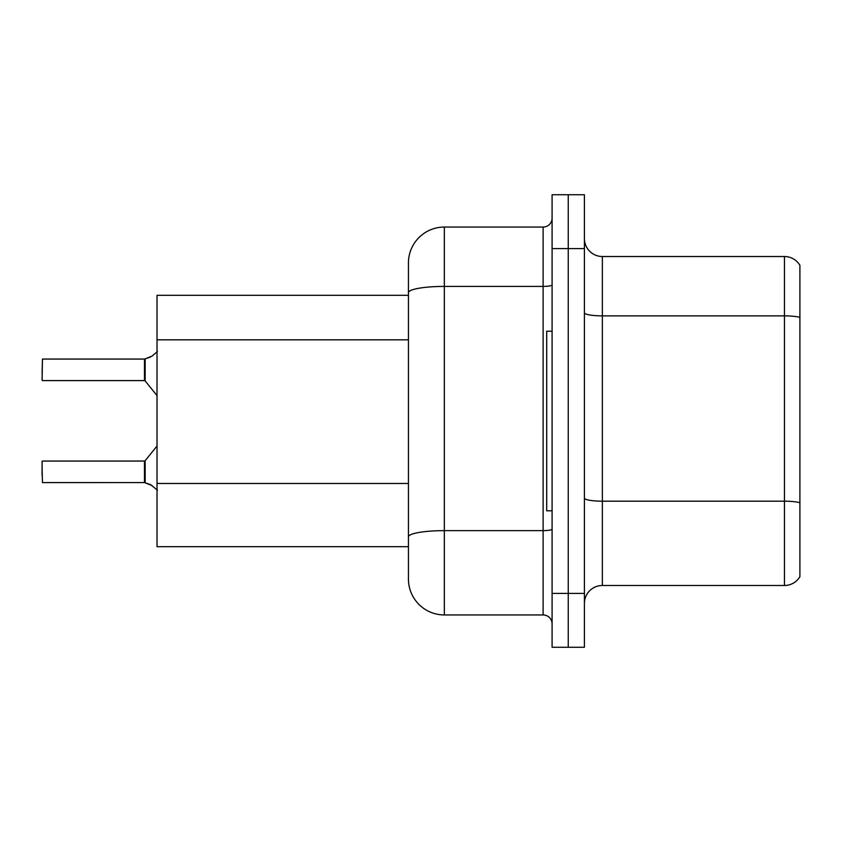 <?xml version="1.0" encoding="UTF-8"?>
<svg xmlns="http://www.w3.org/2000/svg" width="842" height="842" viewBox="0 0 842 842"><rect width="100%" height="100%" fill="white"/><g stroke="black" fill="none" stroke-linecap="round" stroke-linejoin="round"><path stroke-width="1.26" d="M444.344 614.944L543.111 614.944L543.111 286.417L444.344 286.417A35.911 6.241 180 0 0 408.433 292.658L408.433 262.978A35.911 35.911 0 0 1 444.344 227.056L444.344 614.944A35.911 35.911 0 0 1 408.433 579.022L408.433 292.658L408.433 295.3L157.022 295.3L157.022 546.7L408.433 546.7M584.411 603.451A17.956 17.956 0 0 1 602.367 585.485L784.46 585.485L784.46 256.515L602.367 256.515A17.956 17.956 0 0 1 584.411 238.549A17.956 17.956 0 0 0 602.367 256.515L602.367 585.485M568.255 593.389L568.255 647.266L584.411 647.266L584.411 593.389L568.255 593.389L568.255 647.266L552.089 647.266L552.089 593.389L568.255 593.389L568.255 248.611L568.255 593.389M552.089 593.389L552.089 194.734L568.255 194.734L568.255 248.611L568.255 194.734L584.411 194.734L584.411 593.389M799.9 265.304A17.956 17.956 0 0 0 784.46 256.515A17.956 17.956 0 0 1 799.9 265.304L799.9 576.696A17.956 17.956 0 0 1 784.46 585.485M799.9 318.36L799.9 502.716A17.956 3.115 180 0 0 784.46 501.19L602.367 501.19A17.956 3.115 0 0 1 584.411 498.064M444.344 227.056L543.111 227.056A8.978 8.978 0 0 0 552.089 218.078M408.433 579.022L408.433 543.111M408.433 262.978L408.433 282.733M552.089 623.922A8.978 8.978 0 0 0 543.111 614.944M152.181 485.623L144.603 482.582L150.55 484.655L157.454 490.17M150.55 356.987L144.603 359.06L152.181 356.019L145.171 358.85L145.15 380.931L144.456 380.595L144.456 359.06A0.895 0.895 0 0 0 144.603 359.06A0.895 0.895 180 0 1 144.466 359.071L144.456 369.817M42.1 373.416L42.458 359.06L144.456 359.06M552.089 331.211L546.7 331.211L546.7 510.789L552.089 510.789M144.466 482.571A0.895 0.895 180 0 1 144.603 482.582A0.895 0.895 -0 0 0 144.466 482.571L144.456 461.048L144.466 482.571L42.458 482.582L42.1 468.226M144.456 471.815L144.456 461.048L145.15 460.711L145.171 482.792M42.1 461.405L42.1 475.404M157.454 351.472L152.181 356.019M408.433 339.821L157.022 339.821M408.433 483.476L157.022 483.476M799.9 317.392A17.956 3.115 180 0 0 784.46 315.866L602.367 315.866A17.956 3.115 0 0 1 584.411 312.75M584.411 248.611L552.089 248.611M552.089 529.081A8.978 1.558 0 0 1 543.111 530.639L444.344 530.639A35.911 6.241 180 0 0 408.433 536.87M552.089 284.859A8.978 1.558 0 0 1 543.111 286.417L543.111 227.056M42.458 359.06L42.1 380.237M42.458 461.048L144.456 461.048M145.15 460.711L157.022 446.039M42.458 380.595L144.456 380.595M145.15 380.931L157.022 395.593"/></g></svg>
